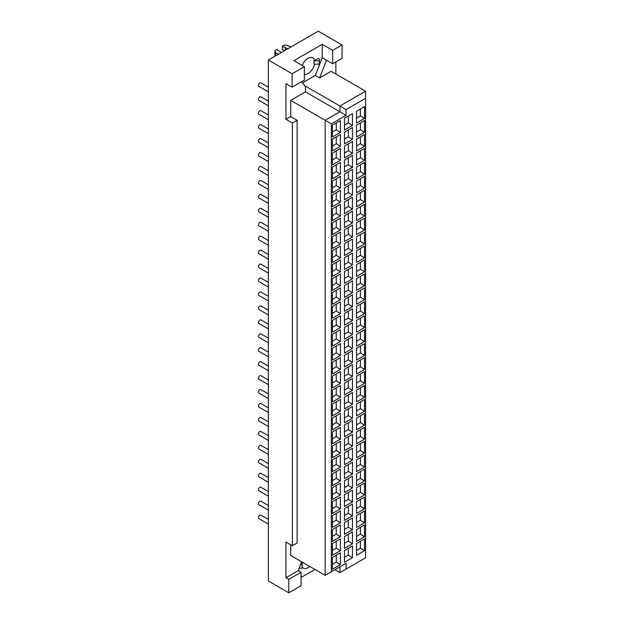 <?xml version="1.0" encoding="UTF-8"?>
<svg xmlns="http://www.w3.org/2000/svg" width="624" height="624" viewBox="0 0 624 624"><rect width="100%" height="100%" fill="white"/><g stroke="black" fill="none" stroke-linecap="round" stroke-linejoin="round"><path stroke-width="0.94" d="M332.397 543.504L340.384 538.894L340.384 550.696L332.397 555.305L332.397 543.504M340.384 550.696L336.25 548.114L332.397 550.337M336.25 548.114L336.25 541.281M344.471 536.531L352.459 531.921L352.459 543.722L344.471 548.332L344.471 536.531M352.459 543.722L348.325 541.141L344.471 543.364M348.325 541.141L348.325 534.308M356.546 529.558L364.533 524.948L364.533 536.749L356.546 541.359L356.546 529.558M364.533 536.749L360.399 534.167L356.546 536.39M360.399 534.167L360.399 527.335M268.359 505.487L260.855 501.158A2.02 1.162 120 0 0 259.303 501.696A2.02 1.162 120 0 0 258.422 503.732A2.02 1.162 120 0 0 258.835 504.652L268.359 510.151M332.397 529.558L340.384 524.948L340.384 536.749L332.397 541.359L332.397 529.558M340.384 536.749L336.25 534.167L332.397 536.39M336.25 534.167L336.25 527.335M344.471 522.584L352.459 517.975L352.459 529.776L344.471 534.386L344.471 522.584M352.459 529.776L348.325 527.194L344.471 529.417M348.325 527.194L348.325 520.361M356.546 515.611L364.533 511.001L364.533 522.803L356.546 527.42L356.546 515.611M364.533 522.803L360.399 520.229L356.546 522.452M360.399 520.229L360.399 513.388M268.359 491.548L260.855 487.211A2.02 1.162 120 0 0 259.303 487.757A2.02 1.162 120 0 0 258.422 489.785A2.02 1.162 120 0 0 258.835 490.706L268.359 496.205M332.397 515.611L340.384 511.001L340.384 522.803L332.397 527.42L332.397 515.611M340.384 522.803L336.25 520.229L332.397 522.452M336.25 520.229L336.25 513.388M344.471 508.646L352.459 504.028L352.459 515.837L344.471 520.447L344.471 508.646M352.459 515.837L348.325 513.256L344.471 515.479M348.325 513.256L348.325 506.415M356.546 501.673L364.533 497.063L364.533 508.864L356.546 513.474L356.546 501.673M364.533 508.864L360.399 506.282L356.546 508.505M360.399 506.282L360.399 499.45M268.359 477.602L260.855 473.273A2.02 1.162 120 0 0 259.303 473.811A2.02 1.162 120 0 0 258.422 475.839A2.02 1.162 120 0 0 258.835 476.767L268.359 482.258M332.397 501.673L340.384 497.055L340.384 508.864L332.397 513.474L332.397 501.673M340.384 508.864L336.25 506.282L332.397 508.505M336.25 506.282L336.25 499.45M344.471 494.699L352.459 490.09L352.459 501.891L344.471 506.501L344.471 494.699M352.459 501.891L348.325 499.309L344.471 501.532M348.325 499.309L348.325 492.476M356.546 487.726L364.533 483.116L364.533 494.918L356.546 499.528L356.546 487.726M364.533 494.918L360.399 492.336L356.546 494.559M360.399 492.336L360.399 485.503M268.359 463.655L260.855 459.326A2.02 1.162 120 0 0 259.303 459.865A2.02 1.162 120 0 0 258.422 461.9A2.02 1.162 120 0 0 258.835 462.821L268.359 468.32M332.397 487.726L340.384 483.116L340.384 494.918L332.397 499.528L332.397 487.726M340.384 494.918L336.25 492.336L332.397 494.559M336.25 492.336L336.25 485.503M344.471 480.753L352.459 476.143L352.459 487.945L344.471 492.554L344.471 480.753M352.459 487.945L348.325 485.363L344.471 487.586M348.325 485.363L348.325 478.53M356.546 473.78L364.533 469.17L364.533 480.971L356.546 485.589L356.546 473.78M364.533 480.971L360.399 478.397L356.546 480.62M360.399 478.397L360.399 471.557M268.359 449.717L260.855 445.38A2.02 1.162 120 0 0 259.303 445.926A2.02 1.162 120 0 0 258.422 447.954A2.02 1.162 120 0 0 258.835 448.874L268.359 454.373M332.397 473.78L340.384 469.17L340.384 480.971L332.397 485.589L332.397 473.78M340.384 480.971L336.25 478.397L332.397 480.62M336.25 478.397L336.25 471.557M344.471 466.807L352.459 462.197L352.459 473.998L344.471 478.616L344.471 466.807M352.459 473.998L348.325 471.424L344.471 473.647M348.325 471.424L348.325 464.584M356.546 459.841L364.533 455.224L364.533 467.033L356.546 471.643L356.546 459.841M364.533 467.033L360.399 464.451L356.546 466.674M360.399 464.451L360.399 457.618M268.359 435.77L260.855 431.441A2.02 1.162 120 0 0 259.303 431.98A2.02 1.162 120 0 0 258.422 434.008A2.02 1.162 120 0 0 258.835 434.936L268.359 440.427M332.397 459.841L340.384 455.224L340.384 467.033L332.397 471.643L332.397 459.841M340.384 467.033L336.25 464.451L332.397 466.674M336.25 464.451L336.25 457.618M344.471 452.868L352.459 448.258L352.459 460.06L344.471 464.669L344.471 452.868M352.459 460.06L348.325 457.478L344.471 459.701M348.325 457.478L348.325 450.645M356.546 445.895L364.533 441.285L364.533 453.086L356.546 457.696L356.546 445.895M364.533 453.086L360.399 450.505L356.546 452.728M360.399 450.505L360.399 443.672M268.359 421.824L260.855 417.495A2.02 1.162 120 0 0 259.303 418.033A2.02 1.162 120 0 0 258.422 420.069A2.02 1.162 120 0 0 258.835 420.989L268.359 426.488M332.397 445.895L340.384 441.285L340.384 453.086L332.397 457.696L332.397 445.895M340.384 453.086L336.25 450.505L332.397 452.728M336.25 450.505L336.25 443.672M344.471 438.922L352.459 434.312L352.459 446.113L344.471 450.723L344.471 438.922M352.459 446.113L348.325 443.531L344.471 445.754M348.325 443.531L348.325 436.699M356.546 431.948L364.533 427.339L364.533 439.14L356.546 443.75L356.546 431.948M364.533 439.14L360.399 436.558L356.546 438.789M360.399 436.558L360.399 429.725M268.359 407.885L260.855 403.549A2.02 1.162 120 0 0 259.303 404.095A2.02 1.162 120 0 0 258.422 406.123A2.02 1.162 120 0 0 258.835 407.043L268.359 412.542M332.397 431.948L340.384 427.339L340.384 439.14L332.397 443.75L332.397 431.948M340.384 439.14L336.25 436.558L332.397 438.789M336.25 436.558L336.25 429.725M344.471 424.975L352.459 420.365L352.459 432.167L344.471 436.784L344.471 424.975M352.459 432.167L348.325 429.593L344.471 431.816M348.325 429.593L348.325 422.752M356.546 418.01L364.533 413.392L364.533 425.201L356.546 429.811L356.546 418.01M364.533 425.201L360.399 422.62L356.546 424.843M360.399 422.62L360.399 415.787M268.359 393.939L260.855 389.61A2.02 1.162 120 0 0 259.303 390.148A2.02 1.162 120 0 0 258.422 392.176A2.02 1.162 120 0 0 258.835 393.104L268.359 398.596M332.397 418.01L340.384 413.392L340.384 425.201L332.397 429.811L332.397 418.01M340.384 425.201L336.25 422.62L332.397 424.843M336.25 422.62L336.25 415.787M344.471 411.037L352.459 406.427L352.459 418.228L344.471 422.838L344.471 411.037M352.459 418.228L348.325 415.646L344.471 417.869M348.325 415.646L348.325 408.814M356.546 404.063L364.533 399.454L364.533 411.255L356.546 415.865L356.546 404.063M364.533 411.255L360.399 408.673L356.546 410.896M360.399 408.673L360.399 401.84M268.359 379.993L260.855 375.664A2.02 1.162 120 0 0 259.303 376.202A2.02 1.162 120 0 0 258.422 378.238A2.02 1.162 120 0 0 258.835 379.158L268.359 384.649M332.397 404.063L340.384 399.454L340.384 411.255L332.397 415.865L332.397 404.063M340.384 411.255L336.25 408.673L332.397 410.896M336.25 408.673L336.25 401.84M344.471 397.09L352.459 392.48L352.459 404.282L344.471 408.892L344.471 397.09M352.459 404.282L348.325 401.7L344.471 403.923M348.325 401.7L348.325 394.867M356.546 390.117L364.533 385.507L364.533 397.309L356.546 401.918L356.546 390.117M364.533 397.309L360.399 394.727L356.546 396.95M360.399 394.727L360.399 387.894M268.359 366.054L260.855 361.717A2.02 1.162 120 0 0 259.303 362.263A2.02 1.162 120 0 0 258.422 364.291A2.02 1.162 120 0 0 258.835 365.212L268.359 370.711M332.397 390.117L340.384 385.507L340.384 397.309L332.397 401.918L332.397 390.117M340.384 397.309L336.25 394.727L332.397 396.95M336.25 394.727L336.25 387.894M344.471 383.144L352.459 378.534L352.459 390.335L344.471 394.953L344.471 383.144M352.459 390.335L348.325 387.761L344.471 389.984M348.325 387.761L348.325 380.921M356.546 376.178L364.533 371.561L364.533 383.37L356.546 387.98L356.546 376.178M364.533 383.37L360.399 380.788L356.546 383.011M360.399 380.788L360.399 373.948M268.359 352.108L260.855 347.779A2.02 1.162 120 0 0 259.303 348.317A2.02 1.162 120 0 0 258.422 350.345A2.02 1.162 120 0 0 258.835 351.273L268.359 356.764M332.397 376.178L340.384 371.561L340.384 383.37L332.397 387.98L332.397 376.178M340.384 383.37L336.25 380.788L332.397 383.011M336.25 380.788L336.25 373.948M344.471 369.205L352.459 364.588L352.459 376.397L344.471 381.007L344.471 369.205M352.459 376.397L348.325 373.815L344.471 376.038M348.325 373.815L348.325 366.982M356.546 362.232L364.533 357.622L364.533 369.424L356.546 374.033L356.546 362.232M364.533 369.424L360.399 366.842L356.546 369.065M360.399 366.842L360.399 360.009M268.359 338.161L260.855 333.832A2.02 1.162 120 0 0 259.303 334.37A2.02 1.162 120 0 0 258.422 336.398A2.02 1.162 120 0 0 258.835 337.327L268.359 342.818M332.397 362.232L340.384 357.622L340.384 369.424L332.397 374.033L332.397 362.232M340.384 369.424L336.25 366.842L332.397 369.065M336.25 366.842L336.25 360.009M344.471 355.259L352.459 350.649L352.459 362.45L344.471 367.06L344.471 355.259M352.459 362.45L348.325 359.869L344.471 362.092M348.325 359.869L348.325 353.036M356.546 348.286L364.533 343.676L364.533 355.477L356.546 360.087L356.546 348.286M364.533 355.477L360.399 352.895L356.546 355.118M360.399 352.895L360.399 346.063M268.359 324.223L260.855 319.886A2.02 1.162 120 0 0 259.303 320.432A2.02 1.162 120 0 0 258.422 322.46A2.02 1.162 120 0 0 258.835 323.38L268.359 328.879M332.397 348.286L340.384 343.676L340.384 355.477L332.397 360.087L332.397 348.286M340.384 355.477L336.25 352.895L332.397 355.118M336.25 352.895L336.25 346.063M344.471 341.312L352.459 336.703L352.459 348.504L344.471 353.122L344.471 341.312M352.459 348.504L348.325 345.93L344.471 348.153M348.325 345.93L348.325 339.089M356.546 334.339L364.533 329.729L364.533 341.531L356.546 346.148L356.546 334.339M364.533 341.531L360.399 338.957L356.546 341.18M360.399 338.957L360.399 332.116M268.359 310.276L260.855 305.947A2.02 1.162 120 0 0 259.303 306.485A2.02 1.162 120 0 0 258.422 308.513A2.02 1.162 120 0 0 258.835 309.434L268.359 314.933M332.397 334.339L340.384 329.729L340.384 341.531L332.397 346.148L332.397 334.339M340.384 341.531L336.25 338.957L332.397 341.18M336.25 338.957L336.25 332.116M344.471 327.374L352.459 322.756L352.459 334.565L344.471 339.175L344.471 327.374M352.459 334.565L348.325 331.984L344.471 334.207M348.325 331.984L348.325 325.151M356.546 320.401L364.533 315.791L364.533 327.592L356.546 332.202L356.546 320.401M364.533 327.592L360.399 325.01L356.546 327.233M360.399 325.01L360.399 318.178M268.359 296.33L260.855 292.001A2.02 1.162 120 0 0 259.303 292.539A2.02 1.162 120 0 0 258.422 294.567A2.02 1.162 120 0 0 258.835 295.495L268.359 300.986M332.397 320.401L340.384 315.791L340.384 327.592L332.397 332.202L332.397 320.401M340.384 327.592L336.25 325.01L332.397 327.233M336.25 325.01L336.25 318.178M344.471 313.427L352.459 308.818L352.459 320.619L344.471 325.229L344.471 313.427M352.459 320.619L348.325 318.037L344.471 320.26M348.325 318.037L348.325 311.204M356.546 306.454L364.533 301.844L364.533 313.646L356.546 318.256L356.546 306.454M364.533 313.646L360.399 311.064L356.546 313.287M360.399 311.064L360.399 304.231M268.359 282.383L260.855 278.054A2.02 1.162 120 0 0 259.303 278.593A2.02 1.162 120 0 0 258.422 280.628A2.02 1.162 120 0 0 258.835 281.549L268.359 287.048M332.397 306.454L340.384 301.844L340.384 313.646L332.397 318.256L332.397 306.454M340.384 313.646L336.25 311.064L332.397 313.287M336.25 311.064L336.25 304.231M344.471 299.481L352.459 294.871L352.459 306.673L344.471 311.282L344.471 299.481M352.459 306.673L348.325 304.091L344.471 306.322M348.325 304.091L348.325 297.258M356.546 292.508L364.533 287.898L364.533 299.699L356.546 304.317L356.546 292.508M364.533 299.699L360.399 297.125L356.546 299.348M360.399 297.125L360.399 290.285M268.359 268.445L260.855 264.116A2.02 1.162 120 0 0 259.303 264.654A2.02 1.162 120 0 0 258.422 266.682A2.02 1.162 120 0 0 258.835 267.602L268.359 273.101M332.397 292.508L340.384 287.898L340.384 299.699L332.397 304.317L332.397 292.508M340.384 299.699L336.25 297.125L332.397 299.348M336.25 297.125L336.25 290.285M344.471 285.542L352.459 280.925L352.459 292.734L344.471 297.344L344.471 285.542M352.459 292.734L348.325 290.152L344.471 292.375M348.325 290.152L348.325 283.319M356.546 278.569L364.533 273.959L364.533 285.761L356.546 290.371L356.546 278.569M364.533 285.761L360.399 283.179L356.546 285.402M360.399 283.179L360.399 276.346M268.359 254.498L260.855 250.169A2.02 1.162 120 0 0 259.303 250.708A2.02 1.162 120 0 0 258.422 252.736A2.02 1.162 120 0 0 258.835 253.664L268.359 259.155M332.397 278.569L340.384 273.959L340.384 285.761L332.397 290.371L332.397 278.569M340.384 285.761L336.25 283.179L332.397 285.402M336.25 283.179L336.25 276.346M344.471 271.596L352.459 266.986L352.459 278.788L344.471 283.397L344.471 271.596M352.459 278.788L348.325 276.206L344.471 278.429M348.325 276.206L348.325 269.373M356.546 264.623L364.533 260.013L364.533 271.814L356.546 276.424L356.546 264.623M364.533 271.814L360.399 269.233L356.546 271.456M360.399 269.233L360.399 262.4M268.359 240.552L260.855 236.223A2.02 1.162 120 0 0 259.303 236.761A2.02 1.162 120 0 0 258.422 238.797A2.02 1.162 120 0 0 258.835 239.717L268.359 245.216M332.397 264.623L340.384 260.013L340.384 271.814L332.397 276.424L332.397 264.623M340.384 271.814L336.25 269.233L332.397 271.456M336.25 269.233L336.25 262.4M344.471 257.65L352.459 253.04L352.459 264.841L344.471 269.451L344.471 257.65M352.459 264.841L348.325 262.259L344.471 264.482M348.325 262.259L348.325 255.427M356.546 250.676L364.533 246.067L364.533 257.868L356.546 262.486L356.546 250.676M364.533 257.868L360.399 255.294L356.546 257.517M360.399 255.294L360.399 248.453M268.359 226.613L260.855 222.277A2.02 1.162 120 0 0 259.303 222.823A2.02 1.162 120 0 0 258.422 224.851A2.02 1.162 120 0 0 258.835 225.771L268.359 231.27M332.397 250.676L340.384 246.067L340.384 257.868L332.397 262.486L332.397 250.676M340.384 257.868L336.25 255.294L332.397 257.517M336.25 255.294L336.25 248.453M344.471 243.711L352.459 239.093L352.459 250.903L344.471 255.512L344.471 243.711M352.459 250.903L348.325 248.321L344.471 250.544M348.325 248.321L348.325 241.48M356.546 236.738L364.533 232.12L364.533 243.929L356.546 248.539L356.546 236.738M364.533 243.929L360.399 241.348L356.546 243.571M360.399 241.348L360.399 234.515M268.359 212.667L260.855 208.338A2.02 1.162 120 0 0 259.303 208.876A2.02 1.162 120 0 0 258.422 210.904A2.02 1.162 120 0 0 258.835 211.832L268.359 217.324M332.397 236.738L340.384 232.12L340.384 243.929L332.397 248.539L332.397 236.738M340.384 243.929L336.25 241.348L332.397 243.571M336.25 241.348L336.25 234.515M344.471 229.765L352.459 225.155L352.459 236.956L344.471 241.566L344.471 229.765M352.459 236.956L348.325 234.374L344.471 236.597M348.325 234.374L348.325 227.542M356.546 222.791L364.533 218.182L364.533 229.983L356.546 234.593L356.546 222.791M364.533 229.983L360.399 227.401L356.546 229.624M360.399 227.401L360.399 220.568M268.359 198.721L260.855 194.392A2.02 1.162 120 0 0 259.303 194.93A2.02 1.162 120 0 0 258.422 196.966A2.02 1.162 120 0 0 258.835 197.886L268.359 203.385M332.397 222.791L340.384 218.182L340.384 229.983L332.397 234.593L332.397 222.791M340.384 229.983L336.25 227.401L332.397 229.624M336.25 227.401L336.25 220.568M344.471 215.818L352.459 211.208L352.459 223.01L344.471 227.62L344.471 215.818M352.459 223.01L348.325 220.428L344.471 222.651M348.325 220.428L348.325 213.595M356.546 208.845L364.533 204.235L364.533 216.037L356.546 220.654L356.546 208.845M364.533 216.037L360.399 213.463L356.546 215.686M360.399 213.463L360.399 206.622M268.359 184.782L260.855 180.445A2.02 1.162 120 0 0 259.303 180.991A2.02 1.162 120 0 0 258.422 183.019A2.02 1.162 120 0 0 258.835 183.94L268.359 189.439M332.397 208.845L340.384 204.235L340.384 216.037L332.397 220.646L332.397 208.845M340.384 216.037L336.25 213.463L332.397 215.686M336.25 213.463L336.25 206.622M344.471 201.872L352.459 197.262L352.459 209.063L344.471 213.681L344.471 201.872M352.459 209.063L348.325 206.489L344.471 208.712M348.325 206.489L348.325 199.649M356.546 194.906L364.533 190.289L364.533 202.098L356.546 206.708L356.546 194.906M364.533 202.098L360.399 199.516L356.546 201.739M360.399 199.516L360.399 192.683M268.359 170.836L260.855 166.507A2.02 1.162 120 0 0 259.303 167.045A2.02 1.162 120 0 0 258.422 169.073A2.02 1.162 120 0 0 258.835 170.001L268.359 175.492M332.397 194.906L340.384 190.289L340.384 202.098L332.397 206.708L332.397 194.906M340.384 202.098L336.25 199.516L332.397 201.739M336.25 199.516L336.25 192.683M344.471 187.933L352.459 183.323L352.459 195.125L344.471 199.735L344.471 187.933M352.459 195.125L348.325 192.543L344.471 194.766M348.325 192.543L348.325 185.71M356.546 180.96L364.533 176.35L364.533 188.152L356.546 192.761L356.546 180.96M364.533 188.152L360.399 185.57L356.546 187.793M360.399 185.57L360.399 178.737M268.359 156.889L260.855 152.56A2.02 1.162 120 0 0 259.303 153.098A2.02 1.162 120 0 0 258.422 155.134A2.02 1.162 120 0 0 258.835 156.055L268.359 161.546M332.397 180.96L340.384 176.35L340.384 188.152L332.397 192.761L332.397 180.96M340.384 188.152L336.25 185.57L332.397 187.793M336.25 185.57L336.25 178.737M344.471 173.987L352.459 169.377L352.459 181.178L344.471 185.788L344.471 173.987M352.459 181.178L348.325 178.597L344.471 180.82M348.325 178.597L348.325 171.764M356.546 167.014L364.533 162.404L364.533 174.205L356.546 178.815L356.546 167.014M364.533 174.205L360.399 171.623L356.546 173.854M360.399 171.623L360.399 164.791M268.359 142.951L260.855 138.614A2.02 1.162 120 0 0 259.303 139.16A2.02 1.162 120 0 0 258.422 141.188A2.02 1.162 120 0 0 258.835 142.108L268.359 147.607M332.397 167.014L340.384 162.404L340.384 174.205L332.397 178.815L332.397 167.014M340.384 174.205L336.25 171.623L332.397 173.846M336.25 171.623L336.25 164.791M344.471 160.04L352.459 155.431L352.459 167.232L344.471 171.85L344.471 160.04M352.459 167.232L348.325 164.658L344.471 166.881M348.325 164.658L348.325 157.817M356.546 153.075L364.533 148.457L364.533 160.267L356.546 164.876L356.546 153.075M364.533 160.267L360.399 157.685L356.546 159.908M360.399 157.685L360.399 150.852M268.359 129.004L260.855 124.675A2.02 1.162 120 0 0 259.303 125.213A2.02 1.162 120 0 0 258.422 127.241A2.02 1.162 120 0 0 258.835 128.17L268.359 133.661M332.397 153.075L340.384 148.457L340.384 160.267L332.397 164.876L332.397 153.075M340.384 160.267L336.25 157.685L332.397 159.908M336.25 157.685L336.25 150.852M344.471 146.102L352.459 141.492L352.459 153.293L344.471 157.903L344.471 146.102M352.459 153.293L348.325 150.712L344.471 152.935M348.325 150.712L348.325 143.879M356.546 139.129L364.533 134.519L364.533 146.32L356.546 150.93L356.546 139.129M364.533 146.32L360.399 143.738L356.546 145.961M360.399 143.738L360.399 136.906M268.359 115.058L260.855 110.729A2.02 1.162 120 0 0 259.303 111.267A2.02 1.162 120 0 0 258.422 113.303A2.02 1.162 120 0 0 258.835 114.223L268.359 119.714M332.397 139.129L340.384 134.519L340.384 146.32L332.397 150.93L332.397 139.129M340.384 146.32L336.25 143.738L332.397 145.961M336.25 143.738L336.25 136.906M344.471 132.155L352.459 127.546L352.459 139.347L344.471 143.957L344.471 132.155M352.459 139.347L348.325 136.765L344.471 138.988M348.325 136.765L348.325 129.932M356.546 125.182L364.533 120.572L364.533 132.374L356.546 136.984L356.546 125.182M364.533 132.374L360.399 129.792L356.546 132.015M360.399 129.792L360.399 122.959M268.359 101.119L260.855 96.782A2.02 1.162 120 0 0 259.303 97.328A2.02 1.162 120 0 0 258.422 99.356A2.02 1.162 120 0 0 258.835 100.277L268.359 105.776M268.359 519.433L260.855 515.104A2.02 1.162 120 0 0 259.303 515.642A2.02 1.162 120 0 0 258.422 517.67A2.02 1.162 120 0 0 258.835 518.599L268.359 524.09M268.359 87.173L260.855 82.844A2.02 1.162 120 0 0 259.303 83.382A2.02 1.162 120 0 0 258.422 85.41A2.02 1.162 120 0 0 258.835 86.338L268.359 91.829M299.153 568.152L302.11 568.152L302.11 564.86L300.433 564.86M302.11 562.06L302.11 564.86M302.11 566.888A9.415 5.437 120 0 0 303.35 568.152A9.415 5.437 120 0 0 308.053 567.684A9.415 5.437 120 0 0 309.738 566.459M340.384 564.634L332.397 569.252L332.397 557.443L340.384 552.833L340.384 564.634L336.25 562.06L336.25 555.22M336.25 562.06L332.397 564.283M352.459 557.669L344.471 562.279L344.471 550.477L352.459 545.86L352.459 557.669L348.325 555.087L348.325 548.254M348.325 555.087L344.471 557.31M364.533 550.696L356.546 555.305L356.546 543.504L364.533 538.894L364.533 550.696L360.399 548.114L360.399 541.281M360.399 548.114L356.546 550.337M340.384 132.374L332.397 136.984L332.397 125.182L340.384 120.572L340.384 132.374L336.25 129.792L336.25 122.959M336.25 129.792L332.397 132.015M352.459 125.401L344.471 130.018L344.471 118.209L352.459 113.599L352.459 125.401L348.325 122.827L348.325 115.986M348.325 122.827L344.471 125.05M364.533 118.435L356.546 123.045L356.546 111.244L364.533 106.626L364.533 118.435L360.399 115.853L360.399 109.013M360.399 115.853L356.546 118.076M346.086 115.331L331.352 123.841L331.352 571.802L346.086 563.293L346.086 569.057L365.578 557.801L365.578 98.311L346.086 109.567L346.086 115.331L339.908 111.758L325.166 120.268L290.698 100.37L290.698 116.563L297.118 120.268L292.367 123.014L285.948 119.309L290.698 116.563M346.086 569.057L339.908 572.621L334.916 569.743M346.086 563.293L339.908 566.857L339.908 572.621M290.698 544.768L290.698 555.469L325.166 575.367L331.352 571.802M292.126 73.741L304.372 66.674L304.372 80.129L292.126 87.196L292.126 73.741L268.359 60.021L268.359 580.999L288.803 592.8L288.803 579.353L285.948 577.707L285.948 542.022L292.367 545.727L297.118 542.981L297.118 120.268M292.367 545.727L292.367 123.014M325.166 575.367L325.166 120.268L331.352 123.841M339.908 111.758L305.44 91.861L305.44 86.096L339.908 105.994L339.908 111.758M290.698 100.37L305.44 91.861M319.613 77.914L315.338 75.442L322.195 57.759L322.195 44.304L332.654 50.349L342.046 44.928L342.046 58.375L332.654 63.796L326.477 60.224L319.613 77.914L331.11 71.276L365.578 91.174L339.908 105.994L346.086 109.567M365.578 91.174L365.578 98.311M314.558 60.52L318.146 58.445L319.324 58.906L319.324 64.139L313.997 64.139L313.997 60.848L314.558 60.52A9.415 5.437 120 0 0 312.757 57.767A9.415 5.437 120 0 0 302.266 65.465M319.324 60.848L313.997 60.848M304.372 74.451A9.415 5.437 120 0 0 308.053 73.609A9.415 5.437 120 0 0 314.496 64.139M305.44 86.096L305.05 86.323L301.759 81.635M285.948 119.309L285.948 83.624L292.126 87.196M304.372 66.674L293.912 60.637L322.195 44.304M332.654 50.349L332.654 63.796M322.195 57.759L326.477 60.224M315.338 75.442L302.578 82.805M268.359 60.021L318.279 31.2L342.046 44.928M335.868 61.94L335.868 74.022M288.803 592.8L301.041 585.733L301.041 572.286L298.186 570.632L285.948 577.707M301.041 572.286L288.803 579.353M298.186 570.632L301.626 561.779M314.948 569.47L301.041 577.496M278.078 54.405L275.558 52.447A3.362 1.942 180 0 1 274.895 51.285L274.895 54.584A3.362 1.942 -0 0 0 275.558 55.739L275.644 55.809M274.895 51.285A3.362 1.942 180 0 1 275.878 49.912L276.674 49.452L281.354 52.517M287.687 48.859L282.383 46.16L282.383 49.452L284.521 50.692M282.383 46.16L283.179 45.7A3.362 1.942 180 0 1 287.563 45.513L290.963 46.972M285.23 47.806L285.23 50.279M275.558 52.447L275.558 55.739"/></g></svg>
